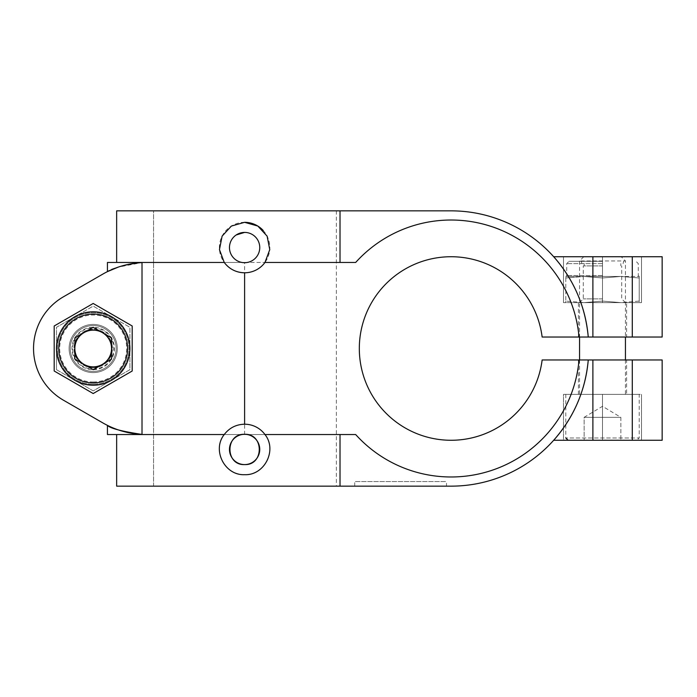<?xml version="1.0" encoding="UTF-8"?>
<svg xmlns="http://www.w3.org/2000/svg" width="697" height="697" viewBox="0 0 697 697"><rect width="100%" height="100%" fill="white"/><g stroke="black" fill="none" stroke-linecap="round" stroke-linejoin="round"><path stroke-width="0.52" stroke-dasharray="3.48 2.61" d="M244.612 434.536L244.612 262.464L107.434 262.464L116.652 262.464L107.434 262.464L107.434 271.63C110.187 268.65 121.714 265.635 142.014 262.577A87.177 87.177 0 0 0 102.807 274.113A87.177 87.177 0 0 1 107.434 271.63A87.177 87.177 0 0 0 102.807 274.113L63.41 296.817A59.646 59.646 0 0 0 63.41 400.183L102.807 422.887A87.177 87.177 0 0 0 107.434 425.37A87.177 87.177 0 0 1 102.807 422.887A87.177 87.177 0 0 0 142.014 434.423C121.766 431.382 110.239 428.359 107.434 425.37L107.434 434.536L264.965 434.536M63.41 296.817A59.646 59.646 0 0 0 63.41 400.183A59.646 59.646 0 0 1 63.41 296.817L102.807 274.113M662.15 337.026L579.05 337.026A128.475 128.475 0 0 0 355.67 262.464L340.023 262.464L340.023 210.851L451.09 210.851A137.649 137.649 0 0 1 588.259 337.026C585.506 306.619 573.979 279.854 553.688 256.731L662.15 256.731M662.15 359.974L542.135 359.974A91.769 91.769 0 0 1 401.925 425.989A91.769 91.769 0 0 1 401.925 271.011A91.769 91.769 0 0 1 542.135 337.026L579.05 337.026A128.475 128.475 0 0 0 355.67 262.464L264.965 262.464M93.189 372.59A24.09 24.09 0 0 0 114.055 336.459A24.09 24.09 0 0 0 72.331 336.459A24.09 24.09 0 0 0 93.189 372.59A24.09 24.09 0 0 1 69.108 348.5A24.09 24.09 0 0 1 93.189 324.41A24.09 24.09 0 0 1 117.279 348.5A24.09 24.09 0 0 1 93.189 372.59A24.09 24.09 0 0 0 114.055 336.459A24.09 24.09 0 0 0 72.331 336.459A24.09 24.09 0 0 0 93.189 372.59A24.09 24.09 0 0 0 114.055 336.459A24.09 24.09 0 0 0 72.331 336.459A24.09 24.09 0 0 0 93.189 372.59M626.594 394.38L578.414 394.38L626.594 394.38L626.594 359.974L578.414 359.974L626.594 359.974M142.014 434.423L142.014 262.577L118.185 267.143M153.558 486.149L153.558 210.851L336.372 210.851L116.652 210.851L153.558 210.851L153.558 486.149L336.372 486.149L153.558 486.149M238.81 233.573L236.196 234.967M244.612 222.317A25.24 25.24 0 0 0 224.251 262.464L116.652 262.464L116.652 210.851L340.023 210.851M446.498 486.149L354.729 486.149L446.498 486.149L446.498 481.566L354.729 481.566L446.498 481.566M224.251 434.536L107.434 434.536L116.652 434.536L116.652 486.149L451.09 486.149A137.649 137.649 0 0 0 588.259 359.974C585.454 390.494 573.927 417.268 553.688 440.269L662.15 440.269M244.612 424.212A25.24 25.24 0 0 1 266.463 462.059A25.24 25.24 0 0 1 222.752 462.059A25.24 25.24 0 0 1 244.612 424.212M263.161 230.446A25.24 25.24 0 0 1 244.612 272.788M626.594 302.62L578.414 302.62L626.594 302.62L626.594 337.026L578.414 337.026L626.594 337.026M602.504 302.62L563.498 302.62L641.501 302.62L579.556 302.62L602.504 302.62L602.504 256.731L563.498 256.731L563.498 302.62L563.498 256.731L602.504 256.731L602.504 302.62M641.501 256.731L641.501 302.62L641.501 256.731L602.504 256.731L641.501 256.731M563.498 394.38L641.501 394.38L563.498 394.38L563.498 440.269L602.504 440.269L602.504 394.38L602.504 440.269L641.501 440.269L641.501 394.38L641.501 440.269L563.498 440.269L563.498 394.38M54.192 325.987L54.192 371.013L93.189 393.535L132.195 371.013L132.195 325.987L93.189 303.465L54.192 325.987L54.192 371.013L93.189 393.535L132.195 371.013L132.195 325.987L93.189 303.465L54.192 325.987L54.192 371.013L93.189 393.535L132.195 371.013L132.195 325.987L93.189 303.465L54.192 325.987M102.807 422.887L63.41 400.183M116.652 262.464L340.023 262.464M116.652 434.536L340.023 434.536L340.023 486.149M244.612 262.464L355.67 262.464A128.475 128.475 0 0 1 579.05 337.026M579.05 359.974A128.475 128.475 0 0 1 355.67 434.536A128.475 128.475 0 0 0 579.05 359.974A128.475 128.475 0 0 1 355.67 434.536L340.023 434.536M93.189 369.689L74.84 359.094L74.84 337.906L93.189 327.311L111.546 337.906L111.546 359.094L93.189 369.689M111.912 348.5A18.723 18.723 0 0 1 83.832 364.714A18.723 18.723 0 0 1 83.832 332.286A18.723 18.723 0 0 1 111.912 348.5M116.138 348.5A22.94 22.94 0 0 1 81.723 368.365A22.94 22.94 0 0 1 81.723 328.635A22.94 22.94 0 0 1 116.138 348.5A22.94 22.94 0 0 1 81.723 368.365A22.94 22.94 0 0 1 81.723 328.635A22.94 22.94 0 0 1 116.138 348.5M129.903 348.5A36.706 36.706 0 0 1 74.84 380.292A36.706 36.706 0 0 1 74.84 316.708A36.706 36.706 0 0 1 129.903 348.5A36.706 36.706 0 0 0 74.84 316.708L93.189 306.114L129.903 327.311L93.189 306.114L74.84 316.708A36.706 36.706 0 0 0 56.483 348.5L56.483 327.311L74.84 316.708A36.706 36.706 0 0 0 56.483 348.5L56.483 327.311L74.84 316.708A36.706 36.706 0 0 1 129.903 348.5L129.903 327.311L129.903 369.689L111.546 380.292A36.706 36.706 0 0 0 129.903 348.5L129.903 369.689L111.546 380.292L93.189 390.886L74.84 380.292A36.706 36.706 0 0 0 129.903 348.5M93.189 384.291A35.791 35.791 0 0 0 124.188 330.605A35.791 35.791 0 0 0 62.199 330.605A35.791 35.791 0 0 0 93.189 384.291A35.791 35.791 0 0 0 124.188 330.605A35.791 35.791 0 0 0 62.199 330.605A35.791 35.791 0 0 0 93.189 384.291A35.791 35.791 0 0 0 124.188 330.605A35.791 35.791 0 0 0 62.199 330.605A35.791 35.791 0 0 0 93.189 384.291M93.189 369.706A21.206 21.206 0 0 0 111.564 337.897A21.206 21.206 0 0 0 74.823 337.897A21.206 21.206 0 0 0 93.189 369.706M56.483 369.689L56.483 348.5A36.706 36.706 0 0 0 74.84 380.292L93.189 390.886L111.546 380.292A36.706 36.706 0 0 1 74.84 380.292L56.483 369.689L56.483 348.5A36.706 36.706 0 0 0 74.84 380.292L56.483 369.689M93.189 371.44A22.94 22.94 0 0 0 113.062 337.026A22.94 22.94 0 0 0 73.324 337.026A22.94 22.94 0 0 0 93.189 371.44M93.189 369.096A20.596 20.596 0 0 0 111.023 338.202A20.596 20.596 0 0 0 75.363 338.202A20.596 20.596 0 0 0 93.189 369.096M93.189 366.796A18.296 18.296 0 0 0 109.037 339.352A18.296 18.296 0 0 0 77.35 339.352A18.296 18.296 0 0 0 93.189 366.796A18.296 18.296 0 0 0 109.037 339.352A18.296 18.296 0 0 0 77.35 339.352A18.296 18.296 0 0 0 93.189 366.796M93.189 367.72A19.22 19.22 0 0 0 109.838 338.89A19.22 19.22 0 0 0 76.548 338.89A19.22 19.22 0 0 0 93.189 367.72A19.22 19.22 0 0 0 109.838 338.89A19.22 19.22 0 0 0 76.548 338.89A19.22 19.22 0 0 0 93.189 367.72M620.853 417.329L620.853 440.269L620.853 417.329L602.504 417.329L620.853 417.329L602.504 406.299L584.147 417.329L620.853 417.329L584.147 417.329L593.321 417.329L584.147 417.329L584.147 440.269L602.504 440.269L584.147 440.269L584.147 417.329M602.504 417.329L593.321 417.329L602.504 417.329L602.504 440.269L620.853 440.269L602.504 440.269L602.504 417.329M621.219 256.731L583.781 256.731L621.219 256.731L625.444 260.957L579.556 260.957L625.444 260.957L625.444 337.026M625.444 359.974L625.444 394.38L579.556 394.38L625.444 394.38M639.21 394.38L565.798 394.38L639.21 394.38L639.21 437.977L565.798 437.977L639.21 437.977L636.91 440.269L568.09 440.269L636.91 440.269M602.504 261.323L569.005 261.323L602.504 261.323M639.21 277.981L639.21 276.465L620.853 276.465L639.21 276.465L639.21 277.981L620.853 276.465L602.504 277.981L584.147 276.465L620.853 276.465L584.147 276.465L602.504 277.981L620.853 276.465L639.21 277.981L639.21 302.62L639.21 301.095L620.853 302.62L602.504 301.095L584.147 302.62L602.504 301.095L620.853 302.62L565.798 302.62L565.798 301.095L565.798 302.62L639.21 302.62L620.853 302.62L639.21 301.095L639.21 277.981M565.798 277.981L565.798 301.095L584.147 302.62L565.798 301.095L565.798 276.465L565.798 277.981L584.147 276.465L565.798 276.465L584.147 276.465L565.798 277.981M602.504 277.981L602.504 301.095L602.504 277.981M602.504 263.614L566.713 263.614L602.504 263.614M602.504 265.905L583.284 265.905L602.504 265.905M602.504 298.891L583.284 298.891L602.504 298.891M632.284 337.026L632.284 256.731M592.886 337.026L592.886 256.731M592.886 440.269L592.886 359.974M632.284 440.269L632.284 359.974M93.189 381.991A33.491 33.491 0 0 0 122.202 331.755A33.491 33.491 0 0 0 64.185 331.755A33.491 33.491 0 0 0 93.189 381.991M602.504 275.542L566.713 275.542L602.504 275.542M578.414 394.38L578.414 359.974M336.372 210.851L336.372 486.149M354.729 486.149L354.729 481.566M578.414 337.026L578.414 302.62M583.781 256.731L579.556 260.957L579.556 337.026M579.556 359.974L579.556 394.38M565.798 394.38L565.798 437.977M639.21 276.465L638.286 275.542L638.286 263.614L635.995 261.323M565.798 276.465L566.713 275.542L566.713 263.614L569.005 261.323M623.092 263.614L623.71 261.323M581.908 263.614L581.298 261.323M620.8 265.905L620.8 263.614M584.199 265.905L584.199 263.614M625.444 302.62L621.715 298.891L621.715 265.905M579.556 302.62L583.284 298.891L583.284 265.905"/><path stroke-width="1.05" d="M63.41 400.183L102.807 422.887A87.177 87.177 0 0 0 142.014 434.423L142.014 262.577A87.177 87.177 0 0 0 102.807 274.113L63.41 296.817A59.646 59.646 0 0 0 63.41 400.183L102.807 422.887M116.652 434.536L116.652 486.149L451.09 486.149A137.649 137.649 0 0 0 588.259 359.974L542.135 359.974A91.769 91.769 0 0 1 401.925 425.989A91.769 91.769 0 0 1 401.925 271.011A91.769 91.769 0 0 1 542.135 337.026L588.259 337.026A137.649 137.649 0 0 0 451.09 210.851L116.652 210.851L116.652 262.464M340.023 262.464L340.023 210.851M553.688 256.731C573.927 279.732 585.454 306.506 588.259 337.026L592.886 337.026L592.886 256.731L553.688 256.731M632.284 337.026L632.284 256.731L662.15 256.731L662.15 337.026L592.886 337.026M632.284 256.731L592.886 256.731M102.807 274.113L63.41 296.817M93.189 393.535L54.192 371.013L54.192 325.987L93.189 303.465L132.195 325.987L132.195 371.013L93.189 393.535M579.05 337.026A128.475 128.475 0 0 0 355.67 262.464L264.965 262.464L269.765 249.613L267.108 236.117L257.82 226.055L244.612 222.317L231.387 226.063L222.116 236.117L219.459 249.596L224.251 262.464C229.357 269.129 236.144 272.571 244.612 272.788A25.24 25.24 0 0 1 224.251 262.464L107.434 262.464L107.434 271.63L118.185 267.143M224.251 434.536C211.74 449.974 224.748 475.668 244.595 474.683C264.468 475.659 277.484 450.018 264.965 434.536A25.24 25.24 0 0 0 244.612 424.212C236.178 424.412 229.391 427.853 224.251 434.536L107.434 434.536L107.434 425.37C110.187 428.35 121.714 431.365 142.014 434.423M244.612 434.301C225.079 433.36 225.07 465.518 244.603 464.585C264.111 465.535 264.18 433.386 244.612 434.301A15.142 15.142 0 0 1 257.724 457.014A15.142 15.142 0 0 1 231.5 457.014A15.142 15.142 0 0 1 244.612 434.301M236.196 234.967L244.612 232.415L238.81 233.573M244.612 232.415A15.142 15.142 0 0 1 257.724 255.128A15.142 15.142 0 0 1 231.5 255.128A15.142 15.142 0 0 1 244.612 232.415M244.612 222.317A25.24 25.24 0 0 1 263.161 230.446M264.965 262.464A25.24 25.24 0 0 1 244.612 272.788L244.612 424.212M588.259 359.974L662.15 359.974L662.15 440.269L553.688 440.269C573.979 417.146 585.506 390.381 588.259 359.974M340.023 486.149L340.023 434.536M579.05 359.974A128.475 128.475 0 0 1 355.67 434.536L264.965 434.536M74.84 348.5A18.357 18.357 0 0 1 102.372 332.608A18.357 18.357 0 0 1 102.372 364.392A18.357 18.357 0 0 1 74.84 348.5M93.189 369.689L74.84 359.094L74.84 337.906L93.189 327.311L111.546 337.906L111.546 359.094L93.189 369.689M129.903 348.5A36.706 36.706 0 0 1 74.84 380.292A36.706 36.706 0 0 1 74.84 316.708A36.706 36.706 0 0 1 129.903 348.5A36.706 36.706 0 0 1 74.84 380.292A36.706 36.706 0 0 1 74.84 316.708A36.706 36.706 0 0 1 129.903 348.5M625.444 337.026L625.444 359.974M592.886 440.269L592.886 359.974M632.284 440.269L632.284 359.974M127.603 348.5A34.414 34.414 0 0 1 75.99 378.305A34.414 34.414 0 0 1 75.99 318.695A34.414 34.414 0 0 1 127.603 348.5M579.556 337.026L579.556 359.974M565.798 437.977L568.09 440.269"/></g></svg>
